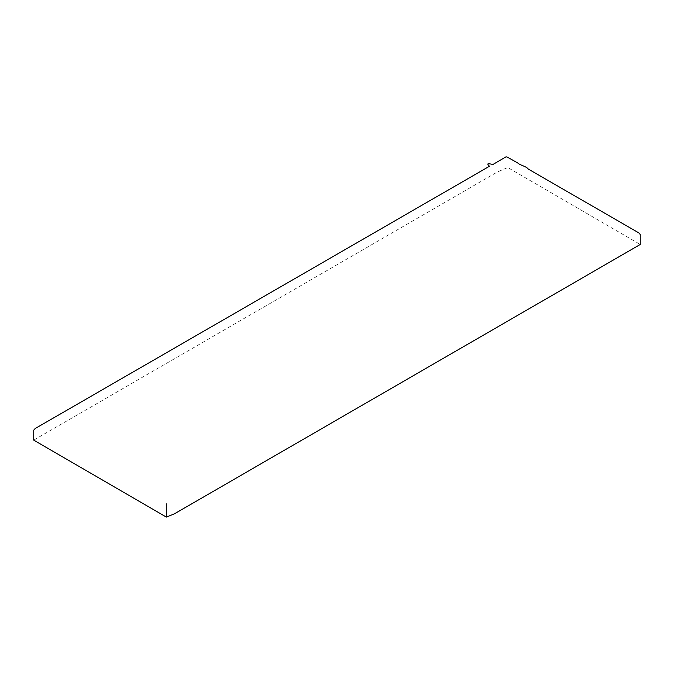 <?xml version="1.0" encoding="UTF-8"?>
<svg xmlns="http://www.w3.org/2000/svg" width="674" height="674" viewBox="0 0 674 674"><rect width="100%" height="100%" fill="white"/><g stroke="black" fill="none" stroke-linecap="round" stroke-linejoin="round"><path stroke-width="0.51" stroke-dasharray="3.37 2.53" d="M33.725 440.114L497.766 171.777L507.766 167.54L640.258 244.46"/><path stroke-width="1.01" d="M166.301 503.84L166.301 517.076L33.725 440.114L33.751 430.147L35.191 428.521L489.476 166.242C484.168 161.221 493.528 165.526 493.722 164.009L505.837 156.932L506.983 156.924L517.691 162.956C520.429 165.501 526.116 166.141 528.281 169.064L638.792 232.867L640.233 234.493L640.258 244.46L174.237 513.933L166.301 517.076"/></g></svg>
